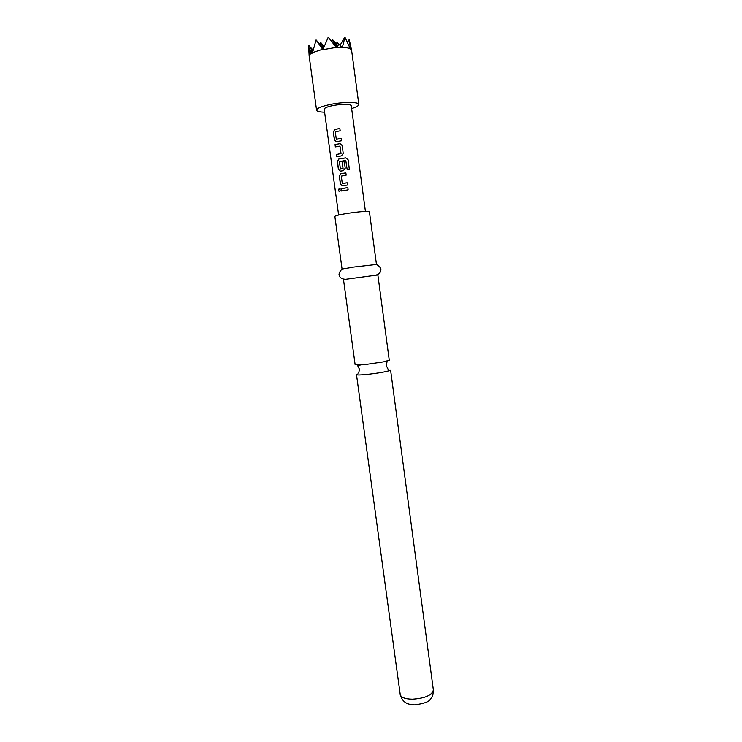<?xml version="1.0" encoding="UTF-8"?>
<svg xmlns="http://www.w3.org/2000/svg" width="742" height="742" viewBox="0 0 742 742"><rect width="100%" height="100%" fill="white"/><g stroke="black" fill="none" stroke-linecap="round" stroke-linejoin="round"><path stroke-width="1.11" d="M338.306 190.546L338.946 188.941L340.216 190.082L339.474 191.686L338.306 190.546L339.205 188.904M366.882 364.322L355.149 364.814L343.5 279.576L377.863 274.939L389.262 360.204L383.558 361.846L366.882 364.322M323.438 48.378L316.083 39.91L322.955 49.668L336.302 47.395L342.377 47.33C346.134 47.497 348.796 48.017 350.372 48.87L351.606 50.28L358.831 104.455C359.007 101.793 343.444 101.737 330.394 104.455C321.416 106.375 316.806 108.276 316.574 110.168C316.908 111.383 319.579 112.061 324.597 112.2M351.634 108.545C356.429 107.08 358.831 105.716 358.831 104.455M357.394 374.079L356.494 374.645C356.976 375.183 360.89 375.081 368.245 374.311C378.606 373.096 385.803 371.835 389.847 370.536L390.58 370.035L433.365 690.032C432.911 698.463 431.315 697.313 430.304 699.27C429.015 701.83 423.756 703.713 414.5 704.9C409.732 704.622 402.73 704.01 400.216 694.512C401.023 697.471 405.058 699.038 412.329 699.214C425.083 698.343 432.094 695.273 433.365 690.032M353.684 267.055L376.463 264.458L369.414 211.776C367.253 210.978 359.582 211.563 346.421 213.52C339.038 214.772 335.18 215.746 334.865 216.441L342.071 269.105L353.684 267.055M365.426 211.405L351.226 105.531C349.38 103.815 343.323 103.806 333.065 105.522C327.305 106.755 324.356 107.97 324.189 109.185L338.621 215.032M336.265 129.117L339.864 128.514L340.179 130.796L335.291 131.816L336.293 139.181L341.218 138.466L341.524 140.748L336.488 141.629L334.401 139.913L333.316 131.955L334.827 129.414L336.265 129.117M338.269 143.92L339.799 143.651L342.155 145.46L343.231 153.418L341.45 155.857L336.701 156.794L336.386 154.522L340.977 153.464L339.984 146.1L335.347 146.879L335.041 144.607L338.269 143.92M340.272 158.705L345.744 157.87L348.091 159.762L349.38 169.287L347.173 169.547L345.781 160.43L339.335 161.617L340.485 169.074L343.008 168.471L342.136 162.025L344.344 161.682L345.225 168.193L343.453 170.623L340.495 171.142L338.408 169.408L337.332 161.478L338.844 158.974L340.272 158.705M342.275 173.442L345.865 172.877L346.171 175.14L341.301 176.095L342.285 183.404L347.191 182.764L347.497 185.018L342.479 185.834L340.392 184.081L339.326 176.188L340.838 173.711L342.275 173.442M344.26 188.134L347.84 187.587L348.137 189.841L341.329 191L341.023 188.746L344.26 188.134M350.53 48.963L349.343 40.096M336.905 47.358L338.89 44.066L341.849 47.312M313.69 47.942L312.623 49.547M313.124 50.122L308.626 45.364L309.98 54.815L310.74 50.28L312.401 53.146L316.083 39.91M310.008 54.296L312.178 52.793M312.567 52.367L310.74 50.28M336.951 47.284L328.242 37.193L336.302 47.395M323.132 49.176L328.242 37.193M312.503 52.626L322.659 49.278M342.377 47.33L344.965 37.276L350.372 48.87M316.574 110.168L309.154 56.021L309.841 54.463M331.822 41.339L332.722 39.799L337.118 46.996M338.76 44.279L337.091 42.35L338.519 44.668M336.219 43.852L337.091 42.35M337.851 45.754L332.722 39.799M340.077 45.299L344.844 37.1M347.608 42.238L349.092 39.688M308.765 45.132L312.697 51.819M319.737 44.112L320.692 42.479L323.753 47.581M324.18 46.496L320.692 42.479M341.45 190.972L341.023 188.746M341.144 188.746L347.84 187.605M339.354 191.714L338.463 190.536M342.312 185.825L340.392 184.081M342.526 183.534L347.2 182.782M340.513 184.09L339.446 176.197L340.838 173.711M340.93 173.721L345.865 172.905M340.124 171.114L338.528 169.417L337.452 161.487L338.936 158.992L345.726 157.907L348.091 159.762M348.044 159.799L349.334 169.297M340.578 169.093L343.064 168.49L342.192 162.044L344.353 161.71M335.467 146.851L335.161 144.616L339.799 143.651M339.845 143.679L341.691 144.44M336.812 156.766L336.516 154.531L341.032 153.483L339.984 146.1M335.866 141.583L334.401 139.913M336.543 139.32L341.218 138.504M334.531 139.923L333.446 131.965L334.827 129.414M334.92 129.433L339.873 128.552M361.085 364.878L357.616 365.546L359.443 369.228L358.711 373.17M383.558 361.846L387.074 361.558L386.304 365.602L388.057 369.228M376.333 275.004C379.329 273.937 380.832 272.203 380.85 269.8C381.573 268.289 377.103 263.503 375.22 264.811M344.993 279.242C341.821 279.011 339.91 277.74 339.252 275.421C338.157 274.16 341.19 268.354 343.351 269.123M400.216 694.512L356.494 374.645M349.584 41.172L351.606 50.28M308.691 46.959L309.154 56.021"/></g></svg>
